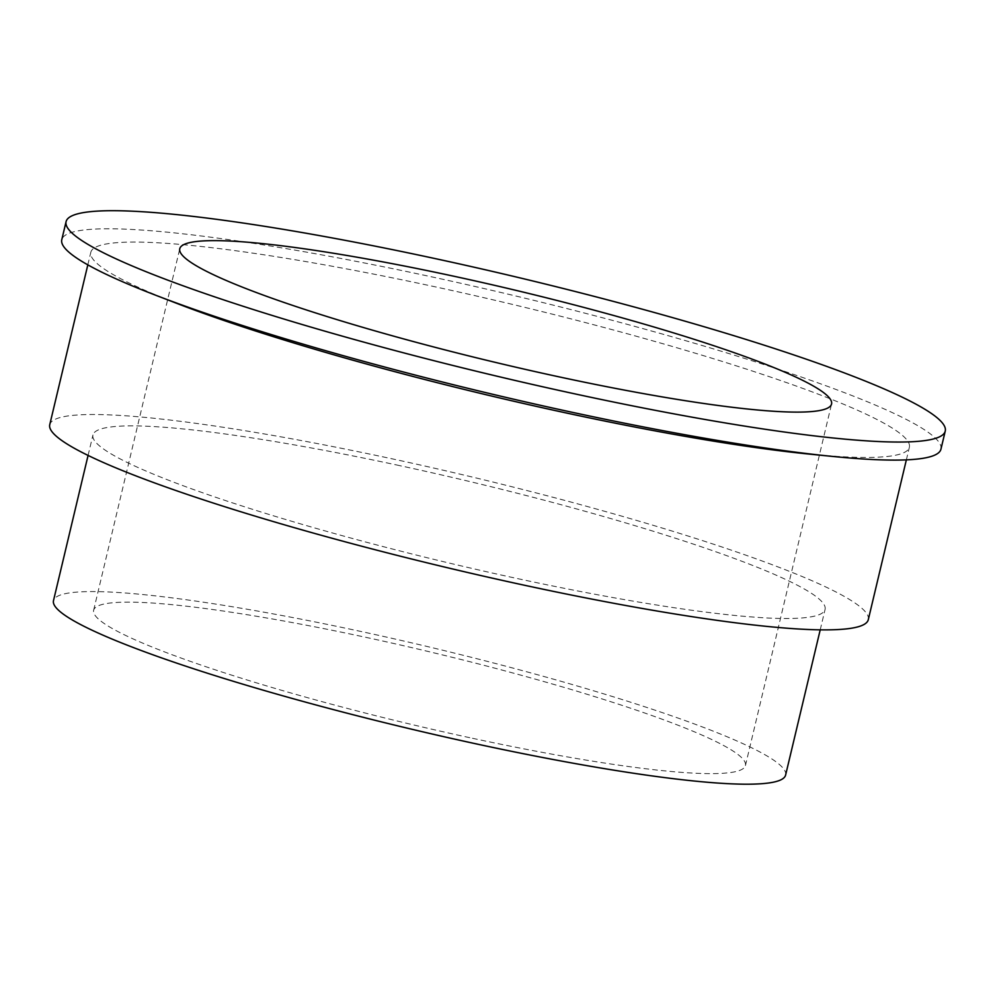 <?xml version="1.0" encoding="UTF-8"?>
<svg xmlns="http://www.w3.org/2000/svg" width="995" height="995" viewBox="0 0 995 995"><rect width="100%" height="100%" fill="white"/><g stroke="black" fill="none" stroke-linecap="round" stroke-linejoin="round"><path stroke-width="0.75" stroke-dasharray="4.97 3.73" d="M785.602 775.093A376.309 42.039 13.4 0 0 360.09 631.29A376.309 42.039 13.4 0 0 53.481 600.681M399.555 465.598A376.309 42.039 13.4 0 0 92.945 434.989A376.309 42.039 13.4 0 0 518.47 578.791A376.309 42.039 13.4 0 0 825.079 609.4A376.309 42.039 13.4 0 0 399.555 465.598M868.287 619.698A420.723 46.989 13.4 0 0 392.54 458.919A420.723 46.989 13.4 0 0 49.75 424.691M808.487 454.019A420.723 46.989 13.4 0 0 909.368 447.265A420.723 46.989 13.4 0 0 433.621 286.485A420.723 46.989 13.4 0 0 90.831 252.257A420.723 46.989 13.4 0 0 177.819 303.774M940.947 449.168A451.879 50.471 13.4 0 0 429.964 276.486A451.879 50.471 13.4 0 0 61.777 239.72M472.476 738.278A335.017 37.424 13.4 0 0 745.442 765.528A335.017 37.424 13.4 0 0 366.608 637.496A335.017 37.424 13.4 0 0 93.642 610.246A335.017 37.424 13.4 0 0 472.476 738.278M88.082 455.424L92.945 434.989M87.821 264.869L90.831 252.257M745.442 765.528L831.559 404.007M93.642 610.246L179.772 248.738M906.358 459.864L909.368 447.265M820.216 629.847L825.079 609.4"/><path stroke-width="1.49" d="M88.082 455.424L53.481 600.681A376.309 42.039 13.4 0 0 479.005 744.484A376.309 42.039 13.4 0 0 785.602 775.093L820.216 629.847M87.821 264.869L49.75 424.691A420.723 46.989 13.4 0 0 525.497 585.47A420.723 46.989 13.4 0 0 868.287 619.698L906.358 459.864M66.08 221.649L61.777 239.72A451.879 50.471 13.4 0 0 155.22 295.055L177.819 303.774A420.723 46.989 13.4 0 0 566.565 413.037A420.723 46.989 13.4 0 0 808.487 454.019L832.591 456.431A451.879 50.471 13.4 0 0 940.947 449.168L945.25 431.096A451.879 50.471 13.4 0 0 434.268 258.401A451.879 50.471 13.4 0 0 66.08 221.649A451.879 50.471 13.4 0 0 577.063 394.343A451.879 50.471 13.4 0 0 945.25 431.096M155.22 295.055A451.879 50.471 13.4 0 0 572.759 412.415A451.879 50.471 13.4 0 0 832.591 456.431M558.605 376.757A335.017 37.424 13.4 0 0 831.559 404.007A335.017 37.424 13.4 0 0 452.737 275.988A335.017 37.424 13.4 0 0 179.772 248.738A335.017 37.424 13.4 0 0 558.605 376.757"/></g></svg>
